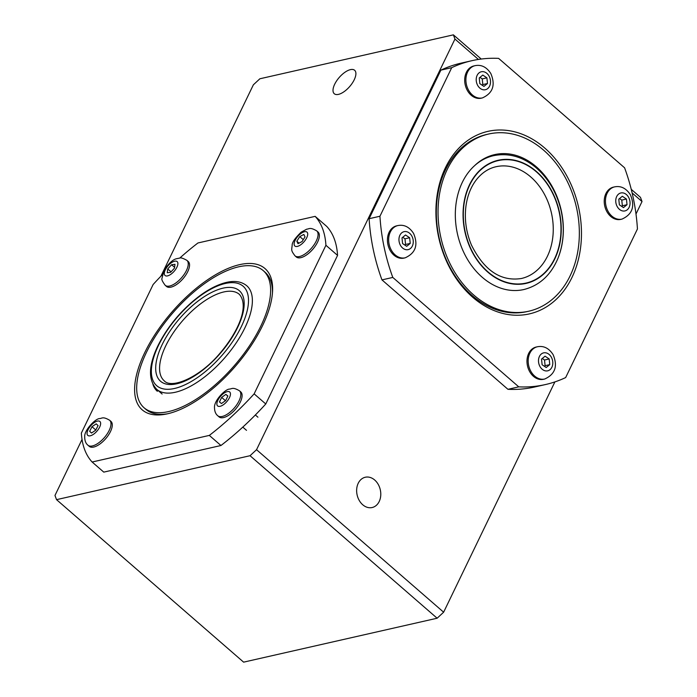 <?xml version="1.0" encoding="UTF-8"?>
<svg xmlns="http://www.w3.org/2000/svg" width="697" height="697" viewBox="0 0 697 697"><rect width="100%" height="100%" fill="white"/><g stroke="black" fill="none" stroke-linecap="round" stroke-linejoin="round"><path stroke-width="1.05" d="M632.135 192.947L642.024 201.546L640.465 197.347L631.255 189.349M481.235 59.036L453.381 34.85L454.949 39.049L478.421 59.437M454.949 39.049L256.548 449.696L250.049 455.716L437.132 618.222L443.632 612.193L256.548 449.696M642.024 201.546L635.995 214.031M554.89 381.904L443.632 612.193M362.736 504.767A15.526 11.875 -102.8 0 1 358.197 483.335A15.526 11.875 -102.8 0 1 365.28 477.245A15.526 11.875 -102.8 0 1 380.292 489.764A15.526 11.875 -102.8 0 1 372.154 507.529A15.526 11.875 -102.8 0 1 362.736 504.767M160.885 276.239L253.368 84.807L259.868 78.778L453.381 34.85M82.037 439.45L54.976 495.454L56.535 499.653L250.049 455.716M334.691 84.224A15.526 6.926 131 0 1 344.884 72.305A15.526 6.926 131 0 1 354.642 70.284A15.526 6.926 131 0 1 353.98 80.268A15.526 6.926 131 0 1 334.272 93.729A15.526 6.926 131 0 1 334.691 84.224M437.132 618.222L243.619 662.15L56.535 499.653M167.646 413.765A90.837 40.522 131 0 1 145.926 409.383L144.07 407.762A90.837 40.522 -49 0 0 234.227 365.759A90.837 40.522 -49 0 0 263.205 270.602A90.837 40.522 -49 0 0 147.503 350.199A90.837 40.522 -49 0 0 144.07 407.762M263.205 270.602L265.069 272.222A90.837 40.522 131 0 1 272.449 293.106M262.473 325.83A93.59 41.742 -49 0 0 272.553 291.573A93.59 41.742 -49 0 0 172.124 311.812A93.59 41.742 -49 0 0 166.139 414.088A93.59 41.742 -49 0 0 262.473 325.83M179.739 258.09A166.06 74.074 131 0 1 197.957 242.965L315.149 216.358A166.06 74.074 131 0 1 325.917 245.283L254.135 393.866A166.06 74.074 131 0 1 209.327 435.407L92.126 462.015A166.06 74.074 131 0 1 81.357 433.09L153.14 284.507A166.06 74.074 131 0 1 162.296 274.784M325.917 245.283L337.557 255.39A166.06 74.074 -49 0 0 326.788 226.464L315.149 216.358M92.126 462.015L103.766 472.122L220.958 445.514A166.06 74.074 -49 0 0 265.775 403.972L337.557 255.39M209.327 435.407L220.958 445.514M254.135 393.866L265.775 403.972M528.805 311.202L527.071 311.594A90.837 69.447 -102.8 0 1 451.621 270.305A90.837 69.447 -102.8 0 1 445.583 169.693A90.837 69.447 -102.8 0 1 486.854 134.425L488.58 134.033A90.837 69.447 77.2 0 0 440.966 237.991A90.837 69.447 77.2 0 0 528.805 311.202A90.837 69.447 77.2 0 0 564.605 176.324A90.837 69.447 77.2 0 0 488.58 134.033M445.453 167.689A93.59 71.547 77.2 0 0 509.106 314.678A93.59 71.547 77.2 0 0 571.514 185.489A93.59 71.547 77.2 0 0 445.453 167.689M379.943 216.244A166.06 126.95 77.2 0 0 392.794 277.432L518.76 386.852A166.06 126.95 77.2 0 0 545.455 384.552A166.06 126.95 77.2 0 0 565.659 377.565L637.441 228.982A166.06 126.95 77.2 0 0 624.59 167.803L498.625 58.382A166.06 126.95 77.2 0 0 471.93 60.683A166.06 126.95 77.2 0 0 451.726 67.67L379.943 216.244L369.114 218.71A166.06 126.95 77.2 0 0 381.965 279.889L507.939 389.309A166.06 126.95 77.2 0 0 534.625 387.009L545.455 384.552M489.747 156.546A69.63 53.233 77.2 0 0 488.423 156.572M518.76 386.852L507.939 389.309M392.794 277.432L381.965 279.889M471.93 60.683L461.1 63.139A166.06 126.95 77.2 0 0 440.896 70.127L369.114 218.71M451.726 67.67L440.896 70.127M171.593 264.738L174.982 264.337L174.494 268.136L170.617 272.335L167.228 272.736L167.724 268.937L171.593 264.738L174.599 267.343M167.724 268.937L171.07 271.847M165.215 285.326L166.513 286.45A16.536 7.379 -49 0 0 182.928 278.809A16.536 7.379 -49 0 0 188.207 261.48L186.901 260.356C182.971 258.186 180.54 257.428 179.617 258.099L176.872 258.657C173.204 259.267 168.97 263.048 164.152 270.018L161.957 278.425C161.434 279.427 162.514 281.727 165.215 285.326A16.536 7.379 -49 0 0 181.629 277.676A16.536 7.379 -49 0 0 186.901 260.356M299.762 236.588L303.857 234.436L305.016 236.91L302.089 241.545L297.994 243.697L296.826 241.214L299.762 236.588L303.291 239.646M296.826 241.214L299.048 243.148M295.031 255.851L296.33 256.984A16.536 7.379 -49 0 0 312.744 249.334A16.536 7.379 -49 0 0 318.024 232.014L316.717 230.881C309.79 226.856 309.276 229.052 306.689 229.182L301.156 232.171C295.136 238.034 292.139 242.347 292.165 245.109C291.773 250.127 290.588 250.049 295.031 255.851A16.536 7.379 -49 0 0 311.446 248.202A16.536 7.379 -49 0 0 316.717 230.881M91.987 426.703L96.195 423.854L98.068 425.597L95.716 430.188L91.507 433.037L89.643 431.295L91.987 426.703L95.803 430.023M89.643 431.295L91.586 432.985M87.961 445.235L89.26 446.359A16.536 7.379 -49 0 0 105.674 438.709A16.536 7.379 -49 0 0 110.945 421.389L109.647 420.265C102.72 416.231 102.198 418.427 99.619 418.566C95.271 418.575 83.954 430.641 84.72 436.836C84.677 440.678 85.757 443.475 87.961 445.235A16.536 7.379 -49 0 0 104.376 437.585A16.536 7.379 -49 0 0 109.647 420.265M225.872 394.406L227.884 395.983L225.68 400.548L221.463 403.537L219.45 401.96L221.655 397.395L225.872 394.406L227.832 396.105M221.655 397.395L225.462 400.705M217.778 415.76L219.076 416.893A16.536 7.379 -49 0 0 235.49 409.244A16.536 7.379 -49 0 0 240.761 391.923L239.463 390.79C232.537 386.757 232.014 388.961 229.435 389.092C225.148 389.153 213.665 400.923 214.51 407.911C214.598 411.448 215.687 414.062 217.778 415.76A16.536 7.379 -49 0 0 234.192 408.111A16.536 7.379 -49 0 0 239.463 390.79M544.374 366.273L545.098 365.681L544.523 360.009L542.257 358.485M549.759 364.618L546.23 367.519L542.118 364.749L541.534 359.077L545.071 356.184L549.184 358.955L549.759 364.618L545.098 365.681M549.184 358.955L544.523 360.009M537.378 346.766L536.167 347.045A16.536 12.642 77.2 0 0 527.507 365.969A16.536 12.642 77.2 0 0 543.494 379.299L544.706 379.02C555.161 374.28 557.966 366.143 553.104 354.625C548.896 348.16 543.66 345.546 537.378 346.766A16.536 12.642 77.2 0 0 528.709 365.698A16.536 12.642 77.2 0 0 544.706 379.02M404.835 245.065L405.558 244.473L404.983 238.81L402.727 237.285M410.228 243.419L406.691 246.311L402.578 243.549L402.003 237.877L405.532 234.985L409.644 237.747L410.228 243.419L405.558 244.473M409.644 237.747L404.983 238.81M397.848 225.567L396.637 225.845A16.536 12.642 77.2 0 0 387.968 244.769A16.536 12.642 77.2 0 0 403.955 258.099L405.166 257.82C415.63 253.081 418.427 244.943 413.565 233.417C409.366 226.961 404.121 224.347 397.848 225.567A16.536 12.642 77.2 0 0 389.179 244.49A16.536 12.642 77.2 0 0 405.166 257.82M621.628 206.364L622.351 205.772L621.776 200.1L619.511 198.584M627.021 204.709L623.484 207.61L619.372 204.84L618.788 199.176L622.325 196.275L626.437 199.046L627.021 204.709L622.351 205.772M626.437 199.046L621.776 200.1M614.632 186.866L613.43 187.136A16.536 12.642 77.2 0 0 604.761 206.059A16.536 12.642 77.2 0 0 620.748 219.389L621.959 219.119C632.423 214.371 635.22 206.234 630.358 194.716C626.159 188.26 620.914 185.637 614.632 186.866A16.536 12.642 77.2 0 0 605.972 205.789A16.536 12.642 77.2 0 0 621.959 219.119M482.089 85.165L482.812 84.572L482.237 78.9L479.98 77.384M487.482 83.509L483.945 86.411L479.832 83.64L479.257 77.968L482.794 75.076L486.907 77.846L487.482 83.509L482.812 84.572M486.907 77.846L482.237 78.9M475.101 65.657L473.89 65.936A16.536 12.642 77.2 0 0 465.221 84.86A16.536 12.642 77.2 0 0 481.209 98.19L482.42 97.911C492.884 93.171 495.68 85.034 490.819 73.516C486.619 67.051 481.374 64.438 475.101 65.657A16.536 12.642 77.2 0 0 466.432 84.59A16.536 12.642 77.2 0 0 482.42 97.911M157.356 391.305A68.715 30.651 131 0 1 152.939 384.439M491.882 156.067A68.715 52.528 77.2 0 0 489.372 156.198M474.744 165.529A68.715 52.528 -102.8 0 1 494.704 154.595A68.715 52.528 -102.8 0 1 552.207 186.587A68.715 52.528 -102.8 0 1 558.489 256.958M165.79 345.747A57.259 25.545 131 0 1 203.367 301.792A57.259 25.545 131 0 1 239.332 294.343C249.674 306.088 238.052 332.216 219.694 353.579C199.612 377.582 171.445 389.231 164.231 380.806A57.259 25.545 131 0 1 165.79 345.747M162.201 344.527A60.012 26.765 -49 0 0 198.776 373.095A60.012 26.765 -49 0 0 238.801 290.257A60.012 26.765 -49 0 0 162.201 344.527M158.515 345.363A65.875 29.379 131 0 1 242.6 285.796A65.875 29.379 131 0 1 198.662 376.728A65.875 29.379 131 0 1 158.515 345.363M156.781 389.379A68.62 30.607 -49 0 0 224.887 357.648A68.62 30.607 -49 0 0 246.782 285.77C241.232 281.283 233.87 280.307 224.704 282.851C216.819 285.047 208.499 289.368 199.734 295.807C181.725 309.512 167.777 326.17 157.897 345.782C148.417 365.62 148.043 380.153 156.781 389.379L162.14 394.032M529.493 175.879A57.311 43.815 -102.8 0 1 553.043 234.732A57.311 43.815 -102.8 0 1 521.382 278.504C500.847 281.666 484.206 270.541 471.477 245.117C466.093 232.258 464.263 219.146 465.997 205.798C467.478 195.569 470.884 186.962 476.208 179.974C481.723 172.908 488.318 168.5 496.003 166.731A57.311 43.815 -102.8 0 1 529.493 175.879M534.947 170.617A62.8 48.015 77.2 0 0 463.339 216.933A62.8 48.015 77.2 0 0 538.154 277.946A62.8 48.015 77.2 0 0 534.947 170.617M535.061 170.356A63.122 48.259 -102.8 0 1 538.293 278.234A63.122 48.259 -102.8 0 1 463.087 216.906A63.122 48.259 -102.8 0 1 535.061 170.356M493.502 155.701A68.62 52.458 77.2 0 0 457.528 234.227A68.62 52.458 77.2 0 0 523.883 289.534C539.443 285.543 550.778 275.202 557.888 258.491C563.882 243.297 564.875 227.004 560.858 209.614C556.398 191.814 547.798 177.569 535.078 166.879C522.009 156.45 508.148 152.73 493.502 155.701L487.046 157.165M165.642 269.216A9.209 4.104 131 0 1 177.326 261.767A9.209 4.104 131 0 1 170.347 274.627A9.209 4.104 131 0 1 165.642 269.216M294.326 242.556A9.209 4.104 131 0 1 305.617 231.613A9.209 4.104 131 0 1 302.82 243.026A9.209 4.104 131 0 1 294.326 242.556M87.073 433.046A9.209 4.104 131 0 1 97.597 421.066A9.209 4.104 131 0 1 96.883 431.216A9.209 4.104 131 0 1 87.073 433.046M216.88 403.798A9.209 4.104 131 0 1 227.196 391.636A9.209 4.104 131 0 1 226.926 401.481A9.209 4.104 131 0 1 216.88 403.798M551.318 357.16A9.209 7.04 -102.8 0 1 546.605 370.961A9.209 7.04 -102.8 0 1 539.025 357.43A9.209 7.04 -102.8 0 1 551.318 357.16M411.779 235.952A9.209 7.04 -102.8 0 1 407.074 249.761A9.209 7.04 -102.8 0 1 399.486 236.231A9.209 7.04 -102.8 0 1 411.779 235.952M628.572 197.251A9.209 7.04 -102.8 0 1 623.859 211.052A9.209 7.04 -102.8 0 1 616.279 197.521A9.209 7.04 -102.8 0 1 628.572 197.251M489.033 76.051A9.209 7.04 -102.8 0 1 484.328 89.852A9.209 7.04 -102.8 0 1 476.739 76.321A9.209 7.04 -102.8 0 1 489.033 76.051M242.8 427.122L246.503 430.337M255.363 414.976L257.916 417.189"/></g></svg>
